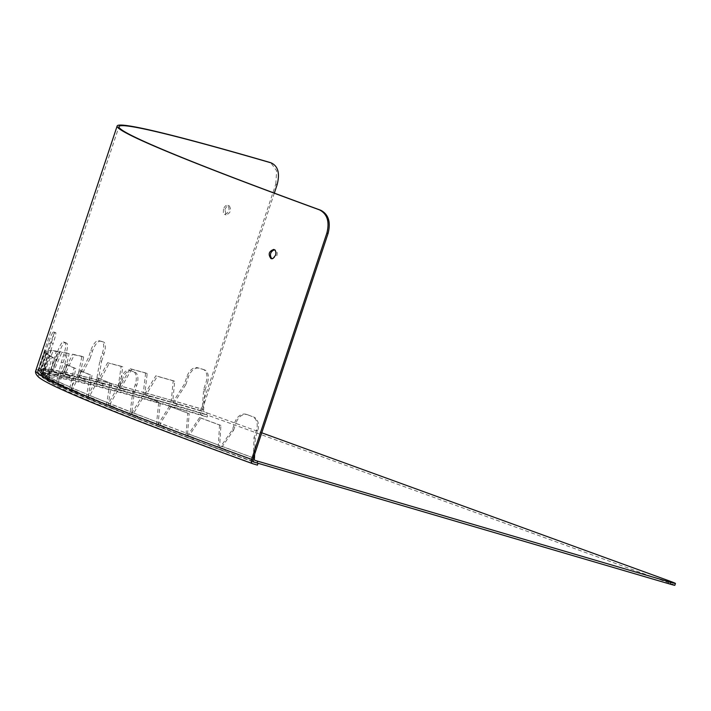 <?xml version="1.0" encoding="UTF-8"?>
<svg xmlns="http://www.w3.org/2000/svg" width="711" height="711" viewBox="0 0 711 711"><rect width="100%" height="100%" fill="white"/><g stroke="black" fill="none" stroke-linecap="round" stroke-linejoin="round"><path stroke-width="0.53" stroke-dasharray="3.56 2.67" d="M203.639 389.521L205.044 390.028L203.648 409.643L202.244 409.136L203.639 389.521L206.074 382.216A11.545 7.297 109.9 0 0 202.982 369.32A11.545 7.297 109.9 0 0 202.697 369.231L197.569 367.738A11.545 7.297 109.9 0 0 186.913 376.652L184.487 383.958L173.733 400.853L175.137 401.36L185.891 384.464L184.487 383.958M202.697 369.231L204.101 369.738A11.545 7.297 -70.1 0 1 204.386 369.827A11.545 7.297 -70.1 0 1 207.479 382.722L206.074 382.216M204.101 369.738L197.569 367.738M185.891 384.464L188.317 377.159A11.545 7.297 -70.1 0 1 198.973 368.245M99.878 360.717L101.566 361.304L98.305 380.252L96.616 379.665L99.878 360.717L102.313 353.411A11.545 4.328 109.1 0 0 101.886 341.458A11.545 4.328 109.1 0 0 101.744 341.413L98.66 340.649A11.545 4.328 109.1 0 0 90.812 350.559L88.377 357.855L79.499 375.417L81.187 376.003L90.066 358.442L88.377 357.855M101.744 341.413L103.433 342A11.545 4.328 -70.9 0 1 103.566 342.044A11.545 4.328 -70.9 0 1 104.002 353.998L102.313 353.411M103.433 342L98.66 340.649M90.066 358.442L92.492 351.145A11.545 4.328 -70.9 0 1 100.349 341.236M48.872 350.256L50.694 350.87L45.308 369.098L43.487 368.485L51.299 342.96A11.545 0.969 108.6 0 0 53.947 332.046A11.545 0.969 108.6 0 0 53.912 332.046L53.156 332.073A11.545 0.969 108.6 0 0 48.49 343.058L39.301 368.645L41.114 369.249L47.877 350.976L46.055 350.363M53.912 332.046L55.734 332.65A11.545 0.969 -71.4 0 1 55.76 332.659A11.545 0.969 -71.4 0 1 53.121 343.564L51.299 342.96M55.734 332.65L53.156 332.073M47.877 350.976L50.303 343.671A11.545 0.969 -71.4 0 1 54.978 332.677M55.174 359.082L56.969 359.659L49.397 377.168L47.61 376.59L55.174 359.082L57.609 351.776A11.545 2.48 108 0 1 63.421 341.92A11.545 2.48 108 0 1 63.492 341.947L65.128 342.764A11.545 2.48 108 0 1 63.732 354.833L61.297 362.139L56.72 381.14L58.506 381.718L63.083 362.717L61.297 362.139M63.492 341.947L65.279 342.524A11.545 2.48 -72 0 0 65.208 342.498A11.545 2.48 -72 0 0 59.395 352.363L57.609 351.776M65.279 342.524L66.914 343.342L65.128 342.764M63.083 362.717L65.519 355.42A11.545 2.48 -72 0 0 66.914 343.342M118.23 386.393L119.83 386.9L110.214 403.75L108.614 403.253L118.23 386.393L120.666 379.096A11.545 5.697 107.4 0 1 129.42 370.173A11.545 5.697 107.4 0 1 129.615 370.244L133.499 371.773A11.545 5.697 107.4 0 1 135.17 384.829L132.744 392.134L130.211 411.785L131.811 412.282L134.343 392.632L132.744 392.134M129.615 370.244L131.215 370.742A11.545 5.697 -72.6 0 0 131.02 370.671A11.545 5.697 -72.6 0 0 122.256 379.594L120.666 379.096M131.215 370.742L133.499 371.773M134.343 392.632L136.77 385.326A11.545 5.697 -72.6 0 0 135.099 372.28M232.399 429.755L233.661 430.128L222.312 446.455L221.05 446.081L232.399 429.755L234.826 422.458A11.545 8.416 106.5 0 1 246.015 414.273A11.545 8.416 106.5 0 1 246.379 414.397L252.165 416.513A11.545 8.416 106.5 0 1 256.431 430.359L253.996 437.656L253.418 457.902M246.379 414.397L247.641 414.771A11.545 8.416 -73.5 0 0 247.277 414.646A11.545 8.416 -73.5 0 0 236.088 422.832L234.826 422.458M247.641 414.771L252.165 416.513M254.618 454.285L255.267 438.029L257.693 430.733A11.545 8.416 -73.5 0 0 253.427 416.886M50.694 350.87L53.121 343.564M56.969 359.659L59.395 352.363M119.83 386.9L122.256 379.594M101.566 361.304L104.002 353.998M205.044 390.028L207.479 382.722M255.267 438.029L253.996 437.656M233.661 430.128L236.088 422.832M170.916 406.728L160.384 423.294L158.935 422.849L169.467 406.283L189.179 413.624L187.731 413.18L186.113 433.115A3.848 3.022 110.7 0 0 187.651 437.603A3.848 3.022 110.7 0 0 187.793 437.647L190.69 438.536A672.482 21.126 18.4 0 0 192.823 439.336L190.104 438.518A3.848 2.835 -69.6 0 1 189.979 438.474A3.848 2.835 -69.6 0 1 188.602 434.048L199.551 417.606L200.911 418.015L189.961 434.457L188.602 434.048L219.708 445.495L220.899 425.436L219.539 425.027L218.348 445.086A3.848 2.835 110.4 0 0 219.726 449.512A3.848 2.835 110.4 0 0 219.85 449.556L222.57 450.374A672.482 21.126 18.4 0 0 224.889 451.227L222.365 450.481A3.848 2.631 -69.9 0 1 222.259 450.445A3.848 2.631 -69.9 0 1 221.05 446.081L253.196 457.84A3.848 2.631 110.1 0 0 252.929 459.377M200.911 418.015L220.899 425.436M674.846 585.286A19.25 0.604 18.4 0 0 668.749 582.78L203.835 413.793A3.848 2.977 106.2 0 1 202.244 409.136L173.733 400.853A3.848 2.977 -73.8 0 0 175.324 405.519L178.132 406.532A672.482 21.126 18.4 0 0 176.097 405.945L173.12 404.879A3.848 3.155 105.8 0 1 171.36 400.169L173.191 380.714L174.675 381.247L172.844 400.702L145.497 392.836L146.981 393.37L157.3 376.323L155.807 375.79L145.497 392.836A3.848 3.155 -74.2 0 0 147.257 397.556L150.225 398.613A672.482 21.126 18.4 0 0 148.395 398.098L145.266 396.996A3.848 3.315 105.4 0 1 143.355 392.241L145.648 372.946L147.204 373.506L144.92 392.792L120.283 385.904L121.848 386.455L131.704 369.24L130.14 368.689L120.283 385.904A3.848 3.315 -74.6 0 0 122.194 390.659L125.323 391.761A672.482 21.126 18.4 0 0 123.696 391.326L120.443 390.188A3.848 3.448 104.8 0 1 118.399 385.398L121.163 366.272L122.79 366.84L120.026 385.966L98.242 380.083L99.878 380.652L109.254 363.277L107.619 362.699L98.242 380.083A3.848 3.448 -75.2 0 0 100.287 384.873L103.548 386.02A672.482 21.126 18.4 0 0 102.144 385.655L98.776 384.491A3.848 3.564 104 0 1 96.616 379.665L79.499 375.417A3.848 3.564 -76 0 0 81.658 380.234L85.036 381.407A672.482 21.126 18.4 0 0 83.862 381.123L80.396 379.932A3.848 3.662 102.8 0 1 78.139 375.088L81.925 356.318L83.658 356.913L79.881 375.684L64.159 371.915L65.892 372.511L74.255 354.78L72.522 354.185L64.159 371.915A3.848 3.662 -77.2 0 0 66.407 376.759L69.882 377.959A672.482 21.126 18.4 0 0 68.949 377.754L65.403 376.546A3.848 3.742 100.9 0 1 63.075 371.693L67.385 353.1L69.154 353.696L64.852 372.297L52.303 369.613L54.072 370.218L61.91 352.309L60.142 351.705L52.303 369.613A3.848 3.742 -79.1 0 0 54.631 374.475L58.178 375.684A672.482 21.126 18.4 0 0 57.493 375.568L53.885 374.35A3.848 3.795 97.3 0 1 51.503 369.48L56.347 351.074L58.142 351.678L53.307 370.093L44.002 368.52L45.797 369.133L53.103 351.038L51.299 350.425L44.002 368.52A3.848 3.795 -82.7 0 0 46.384 373.391L49.983 374.608A672.482 21.126 18.4 0 0 49.548 374.581L45.913 373.355A3.848 3.831 87.9 0 1 43.487 368.485L39.301 368.645A3.848 3.831 -92.1 0 0 41.718 373.515L45.353 374.733A672.482 21.126 18.4 0 0 45.166 374.786L41.514 373.568A3.848 3.848 33.9 0 1 39.078 368.707L45.006 350.656L46.837 351.27L40.9 369.311L39.078 368.707L38.225 369.978L40.047 370.582L46.259 352.123L44.438 351.51L38.225 369.978A3.848 3.848 -146.1 0 0 40.66 374.839L44.313 376.057A672.482 21.126 18.4 0 0 44.375 376.19L40.731 374.99A3.848 3.839 -46.3 0 1 38.296 370.129L44.775 352.265L46.597 352.869L40.118 370.733L38.296 370.129L40.785 372.511L42.607 373.115L48.268 354.469L46.446 353.865L40.785 372.511A3.848 3.839 133.7 0 0 43.211 377.363L46.864 378.572A672.482 21.126 18.4 0 0 47.175 378.794L43.549 377.603A3.848 3.813 -59.2 0 1 41.149 372.768L48.17 355.082L49.983 355.678L42.953 373.364L41.149 372.768L48.775 376.83L53.885 358.006L52.081 357.42L46.962 376.235A3.848 3.813 120.8 0 0 49.37 381.078L52.987 382.26A672.482 21.126 18.4 0 0 53.547 382.562L49.974 381.398A3.848 3.759 -63.5 0 1 47.61 376.59L56.72 381.14A3.848 3.759 116.5 0 0 59.084 385.949L62.657 387.113A672.482 21.126 18.4 0 0 63.466 387.495L59.955 386.366A3.848 3.688 -65.6 0 1 57.662 381.585L65.759 364.245L67.509 364.814L59.413 382.145L57.662 381.585L71.767 387.744L75.81 368.574L74.06 368.005L70.016 387.175A3.848 3.688 114.4 0 0 72.309 391.957L75.819 393.094A672.482 21.126 18.4 0 0 76.859 393.547L73.437 392.454A3.848 3.591 -66.9 0 1 71.233 387.708L79.845 370.547L81.561 371.089L72.94 388.259L71.233 387.708L88.466 394.872L91.995 375.532L90.279 374.99L86.76 394.329A3.848 3.591 113.1 0 0 88.964 399.075L92.386 400.169A672.482 21.126 18.4 0 0 93.674 400.702L90.35 399.644A3.848 3.475 -67.8 0 1 88.244 394.952L97.371 377.941L99.033 378.465L89.906 395.476L88.244 394.952L108.516 403.066L111.538 383.567L109.885 383.042L106.863 402.542A3.848 3.475 112.2 0 0 108.97 407.243L112.285 408.292A672.482 21.126 18.4 0 0 113.796 408.896L110.596 407.901A3.848 3.342 -68.4 0 1 110.401 407.83A3.848 3.342 -68.4 0 1 108.614 403.253L130.211 411.785A3.848 3.342 111.6 0 0 131.997 416.362A3.848 3.342 111.6 0 0 132.193 416.433L135.392 417.437A672.482 21.126 18.4 0 0 137.116 418.112L134.068 417.161A3.848 3.191 -68.9 0 1 133.89 417.108A3.848 3.191 -68.9 0 1 132.228 412.567L142.307 395.858L143.835 396.329L133.748 413.038L132.228 412.567L158.206 422.467L160.268 402.666L158.74 402.195L156.678 421.996A3.848 3.191 111.1 0 0 158.349 426.529A3.848 3.191 111.1 0 0 158.517 426.591L161.575 427.533A672.482 21.126 18.4 0 0 163.512 428.271L160.615 427.391A3.848 3.022 -69.3 0 1 160.473 427.338A3.848 3.022 -69.3 0 1 158.935 422.849L187.562 433.559L189.179 413.624M174.675 381.247L157.3 376.323M147.204 373.506L131.704 369.24M143.835 396.329L160.268 402.666M122.79 366.84L109.254 363.277M99.033 378.465L111.538 383.567M83.658 356.913L74.255 354.78M81.561 371.089L91.995 375.532M69.154 353.696L61.91 352.309M67.509 364.814L75.81 368.574M58.142 351.678L53.103 351.038M49.983 355.678L53.885 358.006M46.837 351.27L46.259 352.123M203.648 409.643A1.929 1.493 -73.8 0 0 204.448 411.971L175.937 403.688A1.929 1.493 -73.8 0 1 175.137 401.36L203.648 409.643M220.392 447.708A1.929 1.422 110.4 0 1 219.708 445.495L189.961 434.457A1.929 1.422 110.4 0 0 190.646 436.67A1.929 1.422 110.4 0 0 190.708 436.687L220.454 447.734A1.929 1.422 110.4 0 1 220.392 447.708L190.646 436.67M199.551 417.606L219.539 425.027M172.844 400.702A1.929 1.582 -74.2 0 0 173.724 403.057L147.861 395.725A1.929 1.582 -74.2 0 1 146.981 393.37L172.844 400.702M173.191 380.714L155.807 375.79M188.326 435.799A1.929 1.511 110.7 0 1 187.562 433.559L160.384 423.294A1.929 1.511 110.7 0 0 161.219 425.56L188.397 435.825A1.929 1.511 110.7 0 1 188.326 435.799L161.148 425.542M169.467 406.283L187.731 413.18M144.92 392.792A1.929 1.653 -74.6 0 0 145.871 395.174L122.799 388.837A1.929 1.653 -74.6 0 1 121.848 386.455L144.92 392.792M145.648 372.946L130.14 368.689M159.042 424.734A1.929 1.6 111.1 0 1 158.206 422.467L133.748 413.038A1.929 1.6 111.1 0 0 134.672 415.34L159.122 424.76A1.929 1.6 111.1 0 1 159.042 424.734L134.583 415.313M142.307 395.858L158.74 402.195M120.026 385.966A1.929 1.724 -75.2 0 0 121.048 388.366L100.9 383.051A1.929 1.724 -75.2 0 1 99.878 380.652L120.026 385.966M121.163 366.272L107.619 362.699M132.699 414.575A1.929 1.671 111.6 0 1 131.811 412.282L110.214 403.75A1.929 1.671 111.6 0 0 111.209 406.079L132.797 414.611A1.929 1.671 111.6 0 1 132.699 414.575L111.103 406.043M98.305 380.252A1.929 1.786 -76 0 0 99.38 382.66L82.263 378.412A1.929 1.786 -76 0 1 81.187 376.003L98.305 380.252M109.45 405.377A1.929 1.742 112.2 0 1 108.516 403.066L89.906 395.476A1.929 1.742 112.2 0 0 90.964 397.822L109.574 405.421A1.929 1.742 112.2 0 1 109.45 405.377L90.839 397.778M97.371 377.941L109.885 383.042M79.881 375.684A1.929 1.831 -77.2 0 0 81.001 378.11L67.021 374.937A1.929 1.831 -77.2 0 1 65.892 372.511L79.881 375.684M81.925 356.318L72.522 354.185M89.426 397.191A1.929 1.795 113.1 0 1 88.466 394.872L72.94 388.259A1.929 1.795 113.1 0 0 74.051 390.632L89.577 397.245A1.929 1.795 113.1 0 1 89.426 397.191L73.9 390.579M79.845 370.547L90.279 374.99M64.852 372.297A1.929 1.875 -79.1 0 0 66.016 374.724L55.236 372.653A1.929 1.875 -79.1 0 1 54.072 370.218L64.852 372.297M67.385 353.1L60.142 351.705M72.726 390.063A1.929 1.84 114.4 0 1 71.767 387.744L59.413 382.145A1.929 1.84 114.4 0 0 60.559 384.535L72.913 390.135A1.929 1.84 114.4 0 1 72.726 390.063L60.373 384.464M65.759 364.245L74.06 368.005M53.307 370.093A1.929 1.902 -82.7 0 0 54.498 372.528L46.988 371.569A1.929 1.902 -82.7 0 1 45.797 369.133L53.307 370.093M56.347 351.074L51.299 350.425M59.44 384.02A1.929 1.875 116.5 0 1 58.506 381.718L49.397 377.168A1.929 1.875 116.5 0 0 50.579 379.576L59.688 384.127A1.929 1.875 116.5 0 1 59.44 384.02L50.33 379.47M45.308 369.098A1.929 1.92 -92.1 0 0 46.517 371.533L42.331 371.684A1.929 1.92 -92.1 0 1 41.114 369.249L45.308 369.098M49.592 379.079A1.929 1.902 120.8 0 1 48.775 376.83L42.953 373.364A1.929 1.902 120.8 0 0 44.162 375.781L49.974 379.247A1.929 1.902 120.8 0 1 49.592 379.079L43.78 375.604M48.17 355.082L52.081 357.42M40.9 369.311A1.929 1.92 -146.1 0 0 42.118 371.746L41.265 373.017A1.929 1.92 -146.1 0 1 40.047 370.582L40.9 369.311M45.006 350.656L44.438 351.51M254.467 458.213L222.312 446.455A1.929 1.315 110.1 0 0 222.916 448.641A1.929 1.315 110.1 0 0 222.97 448.659L255.018 460.373M176.097 405.945L176.701 404.124A672.482 21.126 -161.6 0 1 178.745 404.701L178.132 406.532M178.745 404.701L175.937 403.688M224.889 451.227L225.503 449.405A672.482 21.126 -161.6 0 1 223.174 448.552L222.57 450.374M223.174 448.552L220.454 447.734M148.395 398.098L148.999 396.276A672.482 21.126 -161.6 0 1 150.839 396.791L150.225 398.613M150.839 396.791L147.861 395.725M192.823 439.336L193.428 437.505A672.482 21.126 -161.6 0 1 191.295 436.705L190.69 438.536M191.295 436.705L188.397 435.825M123.696 391.326L124.301 389.504A672.482 21.126 -161.6 0 1 125.927 389.939L125.323 391.761M125.927 389.939L122.799 388.837M163.512 428.271L164.117 426.449A672.482 21.126 -161.6 0 1 162.179 425.711L161.575 427.533M162.179 425.711L159.122 424.76M102.144 385.655L102.757 383.833A672.482 21.126 -161.6 0 1 104.153 384.189L103.548 386.02M104.153 384.189L100.9 383.051M137.116 418.112L137.721 416.282A672.482 21.126 -161.6 0 1 135.997 415.606L135.392 417.437M135.997 415.606L132.797 414.611M83.862 381.123L84.476 379.301A672.482 21.126 -161.6 0 1 85.64 379.576L85.036 381.407M85.64 379.576L82.263 378.412M113.796 408.896L114.4 407.074A672.482 21.126 -161.6 0 1 112.889 406.47L112.285 408.292M112.889 406.47L109.574 405.421M68.949 377.754L69.554 375.932A672.482 21.126 -161.6 0 1 70.487 376.128L69.882 377.959M70.487 376.128L67.021 374.937M93.674 400.702L94.279 398.871A672.482 21.126 -161.6 0 1 92.999 398.338L92.386 400.169M92.999 398.338L89.577 397.245M57.493 375.568L58.098 373.746A672.482 21.126 -161.6 0 1 58.782 373.862L58.178 375.684M58.782 373.862L55.236 372.653M76.859 393.547L77.472 391.725A672.482 21.126 -161.6 0 1 76.424 391.263L75.819 393.094M76.424 391.263L72.913 390.135M49.548 374.581L50.152 372.751A672.482 21.126 -161.6 0 1 50.597 372.786L49.983 374.608M50.597 372.786L46.988 371.569M63.466 387.495L64.07 385.664A672.482 21.126 -161.6 0 1 63.261 385.291L62.657 387.113M63.261 385.291L59.688 384.127M45.166 374.786L45.771 372.964A672.482 21.126 -161.6 0 1 45.966 372.911L45.353 374.733M45.966 372.911L42.331 371.684M53.547 382.562L54.152 380.74A672.482 21.126 -161.6 0 1 53.592 380.438L52.987 382.26M53.592 380.438L49.974 379.247M44.375 376.19L44.98 374.368A672.482 21.126 -161.6 0 1 44.917 374.235L44.313 376.057M44.917 374.235L41.265 373.017M206.643 414.806L207.248 412.984L204.448 411.971M193.428 437.505L190.708 436.687M176.701 404.124L173.724 403.057M164.117 426.449L161.219 425.56M148.999 396.276L145.871 395.174M137.721 416.282L134.672 415.34M124.301 389.504L121.048 388.366M114.4 407.074L111.209 406.079M102.757 383.833L99.38 382.66M94.279 398.871L90.964 397.822M84.476 379.301L81.001 378.11M77.472 391.725L74.051 390.632M69.554 375.932L66.016 374.724M64.07 385.664L60.559 384.535M58.098 373.746L54.498 372.528M54.152 380.74L50.579 379.576M50.152 372.751L46.517 371.533M47.175 378.794L47.779 376.963L44.162 375.781M45.771 372.964L42.118 371.746M225.503 449.405L222.97 448.659M47.779 376.963A672.482 21.126 -161.6 0 1 47.468 376.741L46.864 378.572M44.98 374.368L41.336 373.159L43.824 375.541L47.468 376.741M207.248 412.984L261.764 432.803M46.597 352.869L48.268 354.469M43.824 375.541A1.929 1.92 133.7 0 1 42.607 373.115L40.118 370.733A1.929 1.92 133.7 0 0 41.336 373.159M44.775 352.265L46.446 353.865M277.13 184.673L275.77 184.176L200.475 410.523A3.848 2.897 -73.7 0 0 201.977 415.162L207.159 417.046L207.763 415.215L202.591 413.34A1.929 1.449 106.3 0 1 201.835 411.02A680.143 21.366 18.4 0 0 37.612 371.213A680.143 21.366 18.4 0 0 252.805 459.741M257.435 465.11A670.9 21.072 -161.6 0 1 45.157 377.781A670.9 21.072 -161.6 0 1 207.159 417.046M258.04 463.279A670.9 21.072 -161.6 0 1 45.771 375.959A670.9 21.072 -161.6 0 1 207.763 415.215M275.77 184.176L276.668 170.853L270.775 162.757M223.485 209.078L223.316 212.936L224.596 214.384C229.102 212.58 230.186 209.567 227.831 205.328C226.062 205.008 224.614 206.252 223.485 209.078M274.322 193.125L201.835 411.02M224.96 209.603C226.089 206.785 227.538 205.532 229.298 205.852C231.644 210.083 230.56 213.104 226.062 214.918L224.96 209.603M271.726 258.742L272.349 259.044L276.881 255.596C277.628 252.636 277.041 250.716 275.121 249.828L274.437 249.73M186.913 376.652L188.317 377.159M90.812 350.559L92.492 351.145M48.49 343.058L50.303 343.671M63.732 354.833L65.519 355.42M135.17 384.829L136.77 385.326M256.431 430.359L257.693 430.733M175.324 405.519L203.835 413.793M219.85 449.556L190.104 438.518M147.257 397.556L173.12 404.879M187.793 437.647L160.615 427.391M122.194 390.659L145.266 396.996M158.517 426.591L134.068 417.161M100.287 384.873L120.443 390.188M132.193 416.433L110.596 407.901M81.658 380.234L98.776 384.491M108.97 407.243L90.35 399.644M66.407 376.759L80.396 379.932M88.964 399.075L73.437 392.454M54.631 374.475L65.403 376.546M72.309 391.957L59.955 386.366M46.384 373.391L53.885 374.35M59.084 385.949L49.974 381.398M41.718 373.515L45.913 373.355M49.37 381.078L43.549 377.603M40.66 374.839L41.514 373.568M253.045 461.706L222.365 450.481M43.211 377.363L40.731 374.99M668.749 582.78L669.362 580.949M252.805 463.75A678.214 21.303 -161.6 0 1 201.977 415.162M200.475 410.523A682.062 21.428 18.4 0 0 35.781 370.609M253.312 461.892A678.214 21.303 -161.6 0 1 202.591 413.34M204.386 369.827L202.982 369.32M103.566 342.044L101.886 341.458M55.76 332.659L53.947 332.046M65.208 342.498L63.421 341.92M131.02 370.671L129.42 370.173M247.277 414.646L246.015 414.273M219.726 449.512L189.979 438.474M187.651 437.603L160.473 427.338M158.349 426.529L133.89 417.108M131.997 416.362L110.401 407.83M108.73 407.154L90.11 399.564M88.671 398.96L73.144 392.348M71.935 391.814L59.582 386.215M58.578 385.744L49.468 381.194M48.606 380.732L42.793 377.257M253.054 461.706L222.259 450.445M255.071 460.399L222.916 448.641M41.771 376.501L39.283 374.119M43.095 375.106L40.616 372.733M45.771 375.959L45.157 377.781M253.365 461.91C154.491 425.933 88.884 400.302 56.551 385.024C48.872 381.38 43.549 378.456 40.58 376.27L37.932 373.63L37.612 371.213L118.977 126.62M229.298 205.852L227.831 205.328M226.062 214.918L224.596 214.384M275.121 249.828L273.788 249.428M272.349 259.044L271.015 258.644"/><path stroke-width="1.07" d="M253.418 457.902L254.467 458.213L254.618 454.285M252.929 459.377A3.848 2.631 110.1 0 0 254.405 462.203A3.848 2.631 110.1 0 0 254.511 462.239L257.044 462.985L257.649 461.163L255.125 460.417A1.929 1.315 110.1 0 1 255.071 460.399A1.929 1.315 110.1 0 1 254.467 458.213M257.044 462.985L670.197 584.158A19.25 0.604 18.4 0 0 674.846 585.286L675.45 583.455A19.25 0.604 -161.6 0 1 670.802 582.327L257.649 461.163M261.764 432.803L669.362 580.949A19.25 0.604 -161.6 0 1 675.45 583.455M328.1 233.395L252.805 459.741A1.929 1.271 110 0 0 253.365 461.91A1.929 1.271 110 0 0 253.418 461.928L258.04 463.279L257.435 465.11L252.805 463.75A3.848 2.533 -70 0 1 252.707 463.714A3.848 2.533 -70 0 1 251.587 459.386L326.882 233.039L328.1 233.395C330.944 222.01 328.491 214.295 320.75 210.252A680.143 21.366 -161.6 0 1 118.977 126.62A680.143 21.366 -161.6 0 1 271.238 162.917L269.842 162.419A682.062 21.428 18.4 0 0 117.146 126.007A682.062 21.428 18.4 0 0 319.497 209.878C327.256 213.94 329.717 221.654 326.882 233.039M270.775 162.757L270.313 162.57M275.557 255.196L273.184 258.333L271.015 258.644C267.878 254.342 268.802 251.276 273.788 249.428C275.708 250.316 276.295 252.236 275.557 255.196M269.842 162.419L271.238 162.917C278.081 166.107 280.045 173.36 277.13 184.673L274.322 193.125M274.437 249.73C270.304 251.756 269.407 254.76 271.726 258.742M254.298 462.159L253.045 461.706M670.802 582.327L670.197 584.158M252.707 463.714C152.51 427.258 86.458 401.422 54.551 386.206C47.13 382.651 41.949 379.745 38.989 377.479C36.048 374.804 34.981 372.511 35.781 370.609A682.062 21.428 18.4 0 0 251.587 459.386M320.75 210.252L319.497 209.878M254.405 462.203L253.054 461.706M35.781 370.609L117.146 126.007"/></g></svg>
